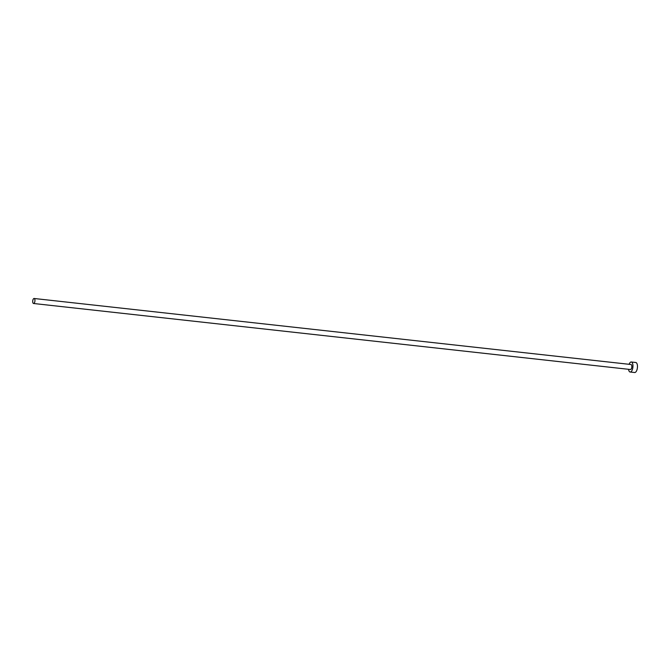 <?xml version="1.0" encoding="UTF-8"?>
<svg xmlns="http://www.w3.org/2000/svg" width="671" height="671" viewBox="0 0 671 671"><rect width="100%" height="100%" fill="white"/><g stroke="black" fill="none" stroke-linecap="round" stroke-linejoin="round"><path stroke-width="1.01" d="M33.86 298.52A2.516 1.099 -83.7 0 0 32.711 301.145A2.516 1.099 -83.7 0 0 33.55 303.493A2.516 1.099 -83.7 0 0 33.793 303.46A2.516 1.099 -83.7 0 0 34.942 300.834A2.516 1.099 -83.7 0 0 34.104 298.486A2.516 1.099 -83.7 0 0 33.86 298.52M33.55 303.493L630.438 369.511A2.516 1.099 -83.7 0 0 630.681 369.478A2.516 1.099 -83.7 0 0 631.822 366.852A2.516 1.099 -83.7 0 0 630.992 364.504L34.104 298.486M628.542 369.302A5.041 2.198 -83.7 0 0 630.161 372.019A5.041 2.198 -83.7 0 0 630.639 371.952A5.041 2.198 -83.7 0 0 632.938 366.702A5.041 2.198 -83.7 0 0 631.268 361.996A5.041 2.198 -83.7 0 0 630.782 362.063A5.041 2.198 -83.7 0 0 629.104 364.294M630.161 372.019L634.665 372.514A5.041 2.198 -83.7 0 0 635.152 372.447A5.041 2.198 -83.7 0 0 637.45 367.196A5.041 2.198 -83.7 0 0 635.773 362.491L631.268 361.996"/></g></svg>

